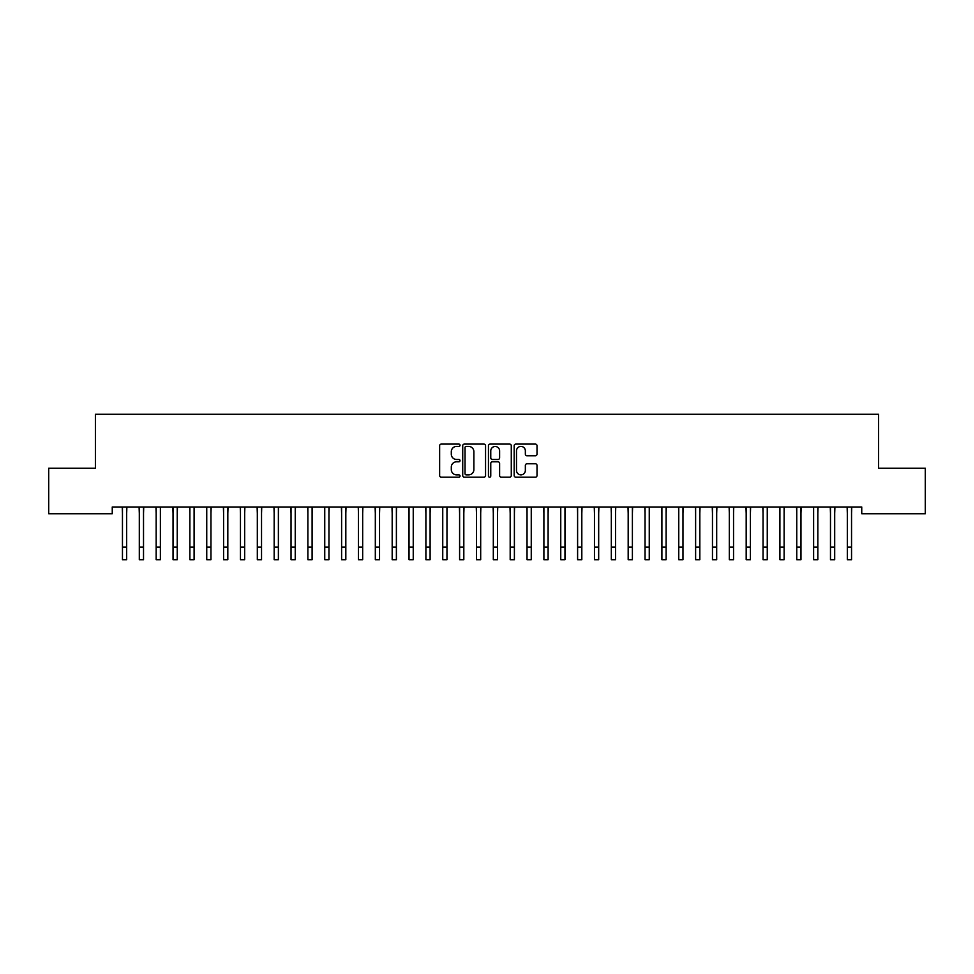 <?xml version="1.0" encoding="UTF-8"?>
<svg xmlns="http://www.w3.org/2000/svg" width="974" height="974" viewBox="0 0 974 974"><rect width="100%" height="100%" fill="white"/><g stroke="black" fill="none" stroke-linecap="round" stroke-linejoin="round"><path stroke-width="1.46" d="M460.032 445.252A1.157 1.157 0 0 0 458.876 444.095L441.295 444.095A1.656 1.656 0 0 0 439.639 445.751L439.639 475.531A1.656 1.656 0 0 0 441.295 477.187L458.876 477.187A1.157 1.157 0 0 0 460.032 476.03A1.157 1.157 0 0 0 458.876 474.874L456.599 474.874A5.296 5.296 0 0 1 451.303 469.578L451.303 467.094A5.296 5.296 0 0 1 456.599 461.798L458.876 461.798A1.157 1.157 0 0 0 460.032 460.641A1.157 1.157 0 0 0 458.876 459.484L456.599 459.484A5.296 5.296 0 0 1 451.303 454.188L451.303 451.705A5.296 5.296 0 0 1 456.599 446.409L458.876 446.409A1.157 1.157 0 0 0 460.032 445.252M535.359 455.759A1.656 1.656 0 0 0 537.015 454.103L537.015 445.751A1.656 1.656 0 0 0 535.359 444.095L515.83 444.095A1.656 1.656 0 0 0 514.175 445.751L514.175 475.531A1.656 1.656 0 0 0 515.83 477.187L535.359 477.187A1.656 1.656 0 0 0 537.015 475.531L537.015 465.438A1.656 1.656 0 0 0 535.359 463.782L527.007 463.782A1.656 1.656 0 0 0 525.351 465.438L525.351 470.442A4.432 4.432 0 0 1 520.92 474.874A4.432 4.432 0 0 1 516.5 470.442L516.5 450.84A4.432 4.432 0 0 1 520.92 446.409A4.432 4.432 0 0 1 525.351 450.84L525.351 454.103A1.656 1.656 0 0 0 527.007 455.759L535.359 455.759M861.746 507.004L112.254 507.004L112.254 513.748L48.7 513.748L48.7 468.226L95.391 468.226L95.391 414.279L878.609 414.279L878.609 468.226L925.3 468.226L925.3 513.748L861.746 513.748L861.746 507.004M485.551 445.751A1.656 1.656 0 0 0 483.895 444.095L464.367 444.095A1.656 1.656 0 0 0 462.723 445.751L462.723 475.531A1.656 1.656 0 0 0 464.367 477.187L483.895 477.187A1.656 1.656 0 0 0 485.551 475.531L485.551 445.751M490.105 444.095L509.633 444.095A1.656 1.656 0 0 1 511.277 445.751L511.277 475.531A1.656 1.656 0 0 1 509.633 477.187L501.269 477.187A1.656 1.656 0 0 1 499.613 475.531L499.613 463.454A1.656 1.656 0 0 0 497.958 461.798L492.418 461.798A1.656 1.656 0 0 0 490.762 463.454L490.762 476.03A1.157 1.157 0 0 1 489.605 477.187A1.157 1.157 0 0 1 488.449 476.03L488.449 445.751A1.656 1.656 0 0 1 490.105 444.095M466.193 446.409A1.157 1.157 0 0 0 465.036 447.565L465.036 473.717A1.157 1.157 0 0 0 466.193 474.874L468.591 474.874A5.296 5.296 0 0 0 473.888 469.578L473.888 451.705A5.296 5.296 0 0 0 468.591 446.409L466.193 446.409M499.613 450.925A4.432 4.432 0 0 0 495.194 446.494A4.432 4.432 0 0 0 490.762 450.925L490.762 457.829A1.656 1.656 0 0 0 492.418 459.484L497.958 459.484A1.656 1.656 0 0 0 499.613 457.829L499.613 450.925M126.669 513.359L126.876 507.004M122.456 513.359L122.237 507.004M122.456 559.721L126.669 559.721L122.456 559.721L122.456 507.527M126.669 559.721L126.669 507.527M143.519 513.359L143.738 507.004M139.306 513.359L139.099 507.004M160.381 513.359L160.6 507.004M156.169 513.359L155.95 507.004M139.306 559.721L143.519 559.721L139.306 559.721L139.306 507.527M143.519 559.721L143.519 507.527M156.169 559.721L160.381 559.721L156.169 559.721L156.169 507.527M160.381 559.721L160.381 507.527M177.244 513.359L177.451 507.004M173.031 513.359L172.812 507.004M194.094 513.359L194.313 507.004M189.881 513.359L189.674 507.004M173.031 559.721L177.244 559.721L173.031 559.721L173.031 507.527M177.244 559.721L177.244 507.527M189.881 559.721L194.094 559.721L189.881 559.721L189.881 507.527M194.094 559.721L194.094 507.527M210.956 513.359L211.163 507.004M206.744 513.359L206.525 507.004M206.744 559.721L210.956 559.721L206.744 559.721L206.744 507.527M210.956 559.721L210.956 507.527M227.819 513.359L228.026 507.004M223.594 513.359L223.387 507.004M223.594 559.721L227.819 559.721L223.594 559.721L223.594 507.527M227.819 559.721L227.819 507.527M244.669 513.359L244.888 507.004M240.456 513.359L240.237 507.004M261.531 513.359L261.738 507.004M257.319 513.359L257.099 507.004M278.381 513.359L278.601 507.004M274.169 513.359L273.962 507.004M295.244 513.359L295.463 507.004M291.031 513.359L290.812 507.004M312.106 513.359L312.313 507.004M307.881 513.359L307.674 507.004M328.956 513.359L329.175 507.004M324.744 513.359L324.537 507.004M345.819 513.359L346.026 507.004M341.606 513.359L341.387 507.004M362.669 513.359L362.888 507.004M358.456 513.359L358.249 507.004M379.531 513.359L379.75 507.004M375.319 513.359L375.1 507.004M240.456 559.721L244.669 559.721L240.456 559.721L240.456 507.527M244.669 559.721L244.669 507.527M257.319 559.721L261.531 559.721L257.319 559.721L257.319 507.527M261.531 559.721L261.531 507.527M274.169 559.721L278.381 559.721L274.169 559.721L274.169 507.527M278.381 559.721L278.381 507.527M291.031 559.721L295.244 559.721L291.031 559.721L291.031 507.527M295.244 559.721L295.244 507.527M307.881 559.721L312.106 559.721L307.881 559.721L307.881 507.527M312.106 559.721L312.106 507.527M324.744 559.721L328.956 559.721L324.744 559.721L324.744 507.527M328.956 559.721L328.956 507.527M341.606 559.721L345.819 559.721L341.606 559.721L341.606 507.527M345.819 559.721L345.819 507.527M358.456 559.721L362.669 559.721L358.456 559.721L358.456 507.527M362.669 559.721L362.669 507.527M375.319 559.721L379.531 559.721L375.319 559.721L375.319 507.527M379.531 559.721L379.531 507.527M396.394 513.359L396.601 507.004M392.181 513.359L391.962 507.004M392.181 559.721L396.394 559.721L392.181 559.721L392.181 507.527M396.394 559.721L396.394 507.527M413.244 513.359L413.463 507.004M409.031 513.359L408.824 507.004M409.031 559.721L413.244 559.721L409.031 559.721L409.031 507.527M413.244 559.721L413.244 507.527M430.106 513.359L430.313 507.004M425.894 513.359L425.675 507.004M425.894 559.721L430.106 559.721L425.894 559.721L425.894 507.527M430.106 559.721L430.106 507.527M446.969 513.359L447.176 507.004M442.744 513.359L442.537 507.004M442.744 559.721L446.969 559.721L442.744 559.721L442.744 507.527M446.969 559.721L446.969 507.527M463.819 513.359L464.038 507.004M459.606 513.359L459.387 507.004M459.606 559.721L463.819 559.721L459.606 559.721L459.606 507.527M463.819 559.721L463.819 507.527M480.681 513.359L480.888 507.004M476.469 513.359L476.249 507.004M476.469 559.721L480.681 559.721L476.469 559.721L476.469 507.527M480.681 559.721L480.681 507.527M497.531 513.359L497.751 507.004M493.319 513.359L493.112 507.004M493.319 559.721L497.531 559.721L493.319 559.721L493.319 507.527M497.531 559.721L497.531 507.527M514.394 513.359L514.613 507.004M510.181 513.359L509.962 507.004M510.181 559.721L514.394 559.721L510.181 559.721L510.181 507.527M514.394 559.721L514.394 507.527M531.256 513.359L531.463 507.004M527.031 513.359L526.824 507.004M527.031 559.721L531.256 559.721L527.031 559.721L527.031 507.527M531.256 559.721L531.256 507.527M548.106 513.359L548.325 507.004M543.894 513.359L543.687 507.004M543.894 559.721L548.106 559.721L543.894 559.721L543.894 507.527M548.106 559.721L548.106 507.527M564.969 513.359L565.176 507.004M560.756 513.359L560.537 507.004M560.756 559.721L564.969 559.721L560.756 559.721L560.756 507.527M564.969 559.721L564.969 507.527M581.819 513.359L582.038 507.004M577.606 513.359L577.399 507.004M577.606 559.721L581.819 559.721L577.606 559.721L577.606 507.527M581.819 559.721L581.819 507.527M598.681 513.359L598.9 507.004M594.469 513.359L594.25 507.004M594.469 559.721L598.681 559.721L594.469 559.721L594.469 507.527M598.681 559.721L598.681 507.527M615.544 513.359L615.751 507.004M611.331 513.359L611.112 507.004M611.331 559.721L615.544 559.721L611.331 559.721L611.331 507.527M615.544 559.721L615.544 507.527M632.394 513.359L632.613 507.004M628.181 513.359L627.974 507.004M628.181 559.721L632.394 559.721L628.181 559.721L628.181 507.527M632.394 559.721L632.394 507.527M649.256 513.359L649.463 507.004M645.044 513.359L644.825 507.004M645.044 559.721L649.256 559.721L645.044 559.721L645.044 507.527M649.256 559.721L649.256 507.527M666.119 513.359L666.326 507.004M661.894 513.359L661.687 507.004M661.894 559.721L666.119 559.721L661.894 559.721L661.894 507.527M666.119 559.721L666.119 507.527M682.969 513.359L683.188 507.004M678.756 513.359L678.537 507.004M678.756 559.721L682.969 559.721L678.756 559.721L678.756 507.527M682.969 559.721L682.969 507.527M699.831 513.359L700.038 507.004M695.619 513.359L695.399 507.004M695.619 559.721L699.831 559.721L695.619 559.721L695.619 507.527M699.831 559.721L699.831 507.527M716.681 513.359L716.901 507.004M712.469 513.359L712.262 507.004M712.469 559.721L716.681 559.721L712.469 559.721L712.469 507.527M716.681 559.721L716.681 507.527M733.544 513.359L733.763 507.004M729.331 513.359L729.112 507.004M729.331 559.721L733.544 559.721L729.331 559.721L729.331 507.527M733.544 559.721L733.544 507.527M750.406 513.359L750.613 507.004M746.181 513.359L745.974 507.004M746.181 559.721L750.406 559.721L746.181 559.721L746.181 507.527M750.406 559.721L750.406 507.527M767.256 513.359L767.475 507.004M763.044 513.359L762.837 507.004M763.044 559.721L767.256 559.721L763.044 559.721L763.044 507.527M767.256 559.721L767.256 507.527M784.119 513.359L784.326 507.004M779.906 513.359L779.687 507.004M779.906 559.721L784.119 559.721L779.906 559.721L779.906 507.527M784.119 559.721L784.119 507.527M800.969 513.359L801.188 507.004M796.756 513.359L796.549 507.004M796.756 559.721L800.969 559.721L796.756 559.721L796.756 507.527M800.969 559.721L800.969 507.527M817.831 513.359L818.05 507.004M813.619 513.359L813.4 507.004M813.619 559.721L817.831 559.721L813.619 559.721L813.619 507.527M817.831 559.721L817.831 507.527M834.694 513.359L834.901 507.004M830.481 513.359L830.262 507.004M830.481 559.721L834.694 559.721L830.481 559.721L830.481 507.527M834.694 559.721L834.694 507.527M851.544 513.359L851.763 507.004M847.331 513.359L847.124 507.004M847.331 559.721L851.544 559.721L847.331 559.721L847.331 507.527M851.544 559.721L851.544 507.527M122.456 547.071L126.669 547.071M139.306 547.071L143.519 547.071M156.169 547.071L160.381 547.071M173.031 547.071L177.244 547.071M189.881 547.071L194.094 547.071M206.744 547.071L210.956 547.071M223.594 547.071L227.819 547.071M240.456 547.071L244.669 547.071M257.319 547.071L261.531 547.071M274.169 547.071L278.381 547.071M291.031 547.071L295.244 547.071M307.881 547.071L312.106 547.071M324.744 547.071L328.956 547.071M341.606 547.071L345.819 547.071M358.456 547.071L362.669 547.071M375.319 547.071L379.531 547.071M392.181 547.071L396.394 547.071M409.031 547.071L413.244 547.071M425.894 547.071L430.106 547.071M442.744 547.071L446.969 547.071M459.606 547.071L463.819 547.071M476.469 547.071L480.681 547.071M493.319 547.071L497.531 547.071M510.181 547.071L514.394 547.071M527.031 547.071L531.256 547.071M543.894 547.071L548.106 547.071M560.756 547.071L564.969 547.071M577.606 547.071L581.819 547.071M594.469 547.071L598.681 547.071M611.331 547.071L615.544 547.071M628.181 547.071L632.394 547.071M645.044 547.071L649.256 547.071M661.894 547.071L666.119 547.071M678.756 547.071L682.969 547.071M695.619 547.071L699.831 547.071M712.469 547.071L716.681 547.071M729.331 547.071L733.544 547.071M746.181 547.071L750.406 547.071M763.044 547.071L767.256 547.071M779.906 547.071L784.119 547.071M796.756 547.071L800.969 547.071M813.619 547.071L817.831 547.071M830.481 547.071L834.694 547.071M847.331 547.071L851.544 547.071"/></g></svg>
